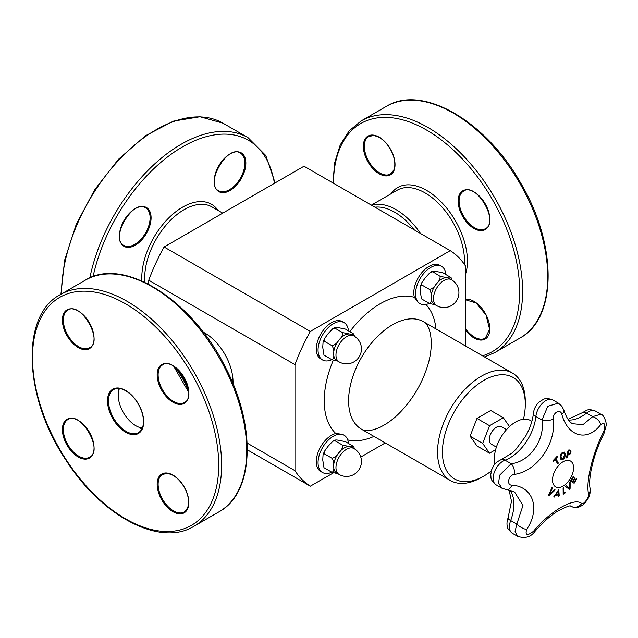 <?xml version="1.0" encoding="UTF-8"?>
<svg xmlns="http://www.w3.org/2000/svg" width="638" height="638" viewBox="0 0 638 638"><rect width="100%" height="100%" fill="white"/><g stroke="black" fill="none" stroke-linecap="round" stroke-linejoin="round"><path stroke-width="0.96" d="M494.928 464.081A29.986 17.314 -60 0 1 494.362 458.762A29.986 17.314 -60 0 1 507.449 428.584A29.986 17.314 -60 0 1 530.553 420.554L531.869 421.311M496.396 447.118L491.38 444.223A10.096 5.83 -60 0 1 491.38 432.564A10.096 5.83 -60 0 1 501.484 426.734L506.492 429.629M495.622 449.702L489.553 453.211L482.671 443.418L489.553 425.69L503.31 417.746L509.507 426.559M193.928 526.302L219.033 511.804A133.725 77.206 60 0 0 219.033 357.392A133.725 77.206 60 0 0 85.301 280.186C123.477 255.918 192.716 300.171 225.716 367.895C256.5 426.822 254.115 493.007 219.033 511.804L193.928 526.302A133.725 77.206 -120 0 0 193.928 371.882A133.725 77.206 -120 0 0 60.203 294.676C20.105 315.603 23.805 397.689 65.953 460.134C101.594 516.254 160.106 547.284 193.928 526.302L193.928 526.302M142.322 428.05A24.882 14.371 60 0 1 123.397 412.603A24.882 14.371 60 0 1 119.481 388.494M322.525 472.511L320.77 471.498A21.54 12.433 -60 0 1 316.304 461.633A21.54 12.433 -60 0 1 335.811 433.489L342.534 434.319L344.065 435.196A21.54 12.433 120 0 0 327.461 440.97A21.54 12.433 120 0 0 318.059 462.646A21.54 12.433 120 0 0 322.525 472.511A21.54 12.433 120 0 0 331.808 472.216M420.003 303.664L418.48 302.779L414.397 297.364A21.54 12.433 -60 0 1 413.791 292.786A21.54 12.433 -60 0 1 423.193 271.11A21.54 12.433 -60 0 1 439.789 265.336L441.544 266.349A21.54 12.433 120 0 0 424.948 272.123A21.54 12.433 120 0 0 415.545 293.799A21.54 12.433 120 0 0 420.003 303.664A21.54 12.433 120 0 0 429.286 303.369M323.952 467.558L322.74 459.942L323.067 454.742L324.375 453.849L324.351 451.457L328.02 446.345L332.749 441.249L334.926 440.722L334.615 440.156L332.749 441.249M353.125 446.082C353.372 446.863 352.16 447.023 349.488 446.56L342.574 445.141L334.926 440.722C334.679 439.941 335.891 439.789 338.571 440.252L345.477 441.671L353.548 446.456M324.375 467.925L332.023 472.343L337.725 473.643M324.375 453.849L332.023 458.267C333.578 460.915 334.121 463.571 333.658 466.25C334.121 469.464 333.578 471.49 332.023 472.343M342.574 445.141C342.821 447.669 341.609 450.173 338.93 452.653C337.191 455.668 334.886 457.542 332.023 458.267M353.986 448.57L351.674 447.23A14.921 8.613 120 0 0 349.488 446.56A14.921 8.613 120 0 0 338.93 452.653A14.921 8.613 120 0 0 333.658 466.25A14.921 8.613 120 0 0 336.744 473.077L339.057 474.417A14.921 14.921 0 0 0 359.449 468.954A14.921 14.921 0 0 0 353.986 448.57A14.921 8.613 120 0 0 346.522 449.304A14.921 8.613 120 0 0 336.768 462.454A14.921 8.613 120 0 0 339.057 474.417M354.521 448.889L353.715 446.688M348.452 443.386A21.54 12.433 120 0 0 344.065 435.196M323.952 354.991L322.74 347.383L323.067 342.175L324.375 341.29L324.351 338.89L328.02 333.778L332.749 328.682L334.926 328.163L334.615 327.589L332.749 328.682M353.125 333.522C353.372 334.304 352.16 334.456 349.488 333.993L342.574 332.581L334.926 328.163C334.679 327.382 335.891 327.222 338.571 327.693L345.477 329.104L353.548 333.889M324.375 355.358L332.023 359.776L337.725 361.084M324.375 341.29L332.023 345.708C333.578 348.348 334.121 351.012 333.658 353.683C334.121 356.897 333.578 358.931 332.023 359.776M342.574 332.581C342.821 335.102 341.609 337.606 338.93 340.086C337.191 343.1 334.886 344.975 332.023 345.708M353.986 336.003L351.674 334.663A14.921 8.613 120 0 0 349.488 333.993A14.921 8.613 120 0 0 338.93 340.086A14.921 8.613 120 0 0 333.658 353.683A14.921 8.613 120 0 0 336.744 360.518L339.057 361.85A14.921 14.921 0 0 0 359.449 356.387A14.921 14.921 0 0 0 353.986 336.003A14.921 8.613 120 0 0 346.522 336.744A14.921 8.613 120 0 0 336.768 349.895A14.921 8.613 120 0 0 339.057 361.85M354.521 336.322L353.715 334.121M348.452 330.819A21.54 12.433 120 0 0 344.065 322.637A21.54 12.433 120 0 0 327.461 328.403A21.54 12.433 120 0 0 318.059 350.079A21.54 12.433 120 0 0 322.525 359.944A21.54 12.433 120 0 0 331.808 359.649M322.525 359.944L320.77 358.931A21.54 12.433 -60 0 1 316.304 349.066A21.54 12.433 -60 0 1 325.707 327.39A21.54 12.433 -60 0 1 342.311 321.616L344.065 322.637M333.363 472.894L310.331 486.188A137.003 79.096 -60 0 1 294.979 470.692L294.979 364.633A137.003 79.096 -60 0 1 310.331 331.409L450.229 250.646A137.003 79.096 -60 0 1 465.58 266.142L465.58 346.027M385.264 442.931L360.773 457.063M491.268 471.004A58.592 33.83 -60 0 1 483.859 476.06A58.592 33.83 -60 0 1 442.429 452.135A58.592 33.83 -60 0 1 483.859 380.376A58.592 33.83 -60 0 1 525.289 404.293A58.592 33.83 -60 0 1 523.495 419.238M489.553 453.211L476.977 445.946L470.094 436.161L476.977 418.424L490.734 410.481L503.31 417.746M483.859 476.06L481.419 477.463A62.038 35.816 -60 0 1 450.396 480.534A62.038 35.816 -60 0 1 437.548 452.135A62.038 35.816 -60 0 1 464.631 389.706A62.038 35.816 -60 0 1 512.442 373.078A62.038 35.816 -60 0 1 525.289 401.485L525.289 404.293M232.99 380.168A36.438 21.038 60 0 1 232.75 383.143M203.586 332.637A36.438 21.038 60 0 1 206.289 333.913M232.982 383.709A39.915 23.04 -120 0 0 233.029 381.899A39.915 23.04 -120 0 0 233.029 381.612A39.915 23.04 -120 0 0 205.053 333.156A39.915 23.04 -120 0 0 203.211 332.143M450.229 250.646L304.007 166.223L164.102 246.994A137.003 79.096 120 0 0 148.758 280.21L294.979 364.633M148.758 280.21L148.758 284.261M247.161 443.083L294.979 470.692M247.329 449.822L310.331 486.188M164.102 246.994L310.331 331.409M445.938 274.539A21.54 12.433 120 0 0 441.544 266.349M451.465 279.723L449.152 278.383A14.921 8.613 120 0 0 446.967 277.713A14.921 8.613 120 0 0 436.416 283.798A14.921 8.613 120 0 0 431.136 297.404A14.921 8.613 120 0 0 434.231 304.23L436.544 305.57A14.921 14.921 0 0 0 456.928 300.107A14.921 14.921 0 0 0 451.465 279.723A14.921 8.613 120 0 0 444.008 280.457A14.921 8.613 120 0 0 434.255 293.608A14.921 8.613 120 0 0 436.544 305.57M421.439 298.712L420.227 291.095L420.554 285.896L421.854 285.003L421.838 282.61L425.498 277.498L430.235 272.402L432.405 271.876C432.165 271.094 433.377 270.943 436.049 271.405L442.963 272.825L451.026 277.602M451.999 280.042L451.202 277.841M421.854 299.078L429.51 303.497L435.212 304.797M450.611 277.235C450.859 278.016 449.646 278.176 446.967 277.713L440.06 276.294C440.308 278.822 439.096 281.326 436.416 283.798C434.677 286.821 432.373 288.695 429.51 289.421C431.065 292.068 431.607 294.724 431.136 297.404C431.607 300.618 431.065 302.643 429.51 303.497M430.235 272.402L432.101 271.31L440.06 276.294M421.854 285.003L429.51 289.421M476.977 418.424L489.553 425.69M470.094 436.161L482.671 443.418M558.417 494.913A274.707 95.636 -165.2 0 1 555.459 495.391A275.56 224.432 127 0 1 554.223 497.082A274.707 18.957 -147.2 0 0 553.808 496.739A275.592 224.584 -53.8 0 0 558.721 489.825A275.592 131.962 52.7 0 1 559.239 495.862A274.707 184.454 170.2 0 1 558.537 496.38A275.56 130.575 -127.6 0 0 558.417 494.913L558.37 494.889A274.635 95.612 -165.2 0 1 555.411 495.367A275.488 224.377 127 0 1 554.183 497.042M558.681 489.88A275.528 131.93 52.7 0 1 559.191 495.83A274.635 184.414 170.2 0 1 558.537 496.316M558.146 491.579L558.098 491.555A275.488 224.337 127.2 0 1 555.985 494.498L556.033 494.53A274.787 95.66 14.8 0 0 558.409 494.147A275.56 129.865 -127.8 0 0 558.146 491.579A275.56 224.393 127.2 0 1 556.033 494.53M564.415 452.103L565.34 454.439L564.805 457.55L562.979 459.583L561.033 459.711L560.172 457.406L560.698 454.288L562.517 452.254L564.463 452.127L565.292 454.415L564.758 457.518L562.931 459.559L560.985 459.687M563.92 453.06L562.58 453.068L561.328 454.543L560.993 456.952L561.759 458.897L562.939 458.778L564.542 454.91L563.761 452.94M563.872 453.028L562.533 453.044L561.28 454.519L560.938 456.92L561.759 458.897M576.313 478.564A275.712 1.755 30.3 0 1 576.736 478.811A274.507 224.129 120.8 0 1 574.128 483.285A275.72 1.755 -149.7 0 0 570.492 481.108A275.161 224.664 -59.2 0 0 573.091 476.634A275.712 1.755 30.3 0 1 573.538 476.897A275.098 224.608 120.8 0 1 571.489 480.422A275.72 1.755 30.3 0 1 572.852 481.243A274.874 224.424 -59.2 0 0 574.758 477.958A275.712 1.755 30.3 0 1 575.189 478.213A274.795 224.361 120.8 0 1 573.283 481.499A275.72 1.755 30.3 0 1 574.272 482.089A274.595 224.201 -59.2 0 0 576.313 478.564A275.64 1.755 30.3 0 1 576.688 478.787A274.436 224.066 120.8 0 1 574.088 483.237M574.758 477.958A275.648 1.755 30.3 0 1 575.141 478.181A274.723 224.305 120.8 0 1 573.235 481.467A275.656 1.755 30.3 0 1 574.216 482.057L574.272 482.089M573.091 476.642A275.64 1.755 30.3 0 1 573.482 476.873A275.026 224.552 120.8 0 1 571.441 480.398A275.656 1.755 30.3 0 1 572.804 481.212L572.852 481.243M557.349 456.034A275.704 83.131 42.9 0 1 557.692 456.649A274.595 208.355 154.5 0 1 555.897 458.594A275.728 83.139 42.9 0 1 558.346 463.116A275.161 208.786 154.5 0 1 557.628 463.882A275.728 83.139 -137.1 0 0 555.188 459.36A274.595 208.355 154.5 0 1 553.369 461.29A275.704 83.131 -137.1 0 0 553.034 460.676A274.507 208.291 -25.5 0 0 557.349 456.034A275.64 83.115 42.9 0 1 557.636 456.617A274.523 208.307 154.5 0 1 555.85 458.562A275.656 83.115 42.9 0 1 558.29 463.084A275.09 208.738 154.5 0 1 557.604 463.826M555.188 459.36L555.14 459.336A274.523 208.307 154.5 0 1 553.345 461.242M570.069 481.865A275.504 147.362 56.6 0 1 570.053 488.405A274.436 208.116 154.7 0 1 569.287 489.226M566.4 485.813A275.552 13.366 32 0 1 569.383 488.03L569.439 488.054A275.616 146.03 -123.8 0 0 569.391 482.599A275.161 208.666 -25.3 0 0 570.117 481.81A275.576 147.402 56.6 0 1 570.109 488.429A274.507 208.163 154.7 0 1 569.335 489.258A275.584 11.133 -148.4 0 0 565.635 486.619A275.161 208.666 -25.3 0 0 566.4 485.813A275.616 13.374 32 0 1 569.439 488.054M567.046 457.853A275.161 83.69 -163 0 1 566.329 457.917A275.72 208.921 -94.8 0 0 568.163 450.109A274.507 83.49 17 0 0 569.519 449.997L570.811 450.364L571.026 452.183L570.157 453.961L568.362 454.91A274.946 83.626 -163 0 1 567.756 454.958A275.72 208.921 85.2 0 1 567.046 457.853L566.999 457.829A275.09 83.674 -163 0 1 566.337 457.877M570.555 450.141L570.978 452.159L570.109 453.929L568.314 454.878A274.874 83.61 -163 0 1 567.7 454.934A275.656 208.873 85.2 0 1 566.999 457.829M570.276 452.278L570.165 451.122L569.271 450.906A274.595 83.522 -163 0 1 568.681 450.954L568.633 450.922A275.656 208.873 85.2 0 1 567.916 454.049L567.964 454.073A274.874 83.61 17 0 0 568.45 454.033L569.71 453.466L570.276 452.278M570.165 451.122L569.224 450.875A274.523 83.498 -163 0 1 568.633 450.922M568.681 450.954A275.72 208.921 85.2 0 1 567.964 454.073M565.013 492.376A275.656 144.236 55.7 0 1 565.005 492.959A274.452 172.021 175.3 0 1 563.163 494.219M563.665 487.839A275.656 144.244 55.7 0 1 563.721 493.198L563.769 493.23A274.595 172.116 -4.7 0 0 565.061 492.345A275.72 144.276 55.7 0 1 565.061 492.983A274.515 172.061 175.3 0 1 563.163 494.283A275.72 144.276 -124.3 0 0 563.099 488.214A275.161 172.467 -4.7 0 0 563.705 487.799A275.728 144.276 55.7 0 1 563.769 493.23M554.661 489.609A275.09 14.451 32.1 0 1 555.132 489.96A275.504 207.286 156.1 0 1 548.991 495.662M555.18 489.984A275.576 207.334 156.1 0 1 548.991 495.734A274.507 14.427 -147.9 0 0 548.441 495.327A275.584 217.103 -85.2 0 0 551.958 487.615A275.161 14.459 32.1 0 1 552.516 488.022A275.616 217.718 95.6 0 1 549.565 494.402A275.616 208.068 -24.5 0 0 554.661 489.601A275.161 14.459 32.1 0 1 555.18 489.984L555.132 489.96M551.958 487.623A275.09 14.451 32.1 0 1 552.468 487.99A275.552 217.662 95.6 0 1 549.517 494.378L549.565 494.402M526.677 529.444C540.641 508.638 533.009 486.252 511.812 485.191A8.27 5.048 95.4 0 1 506.731 489.713L514.579 492.01L522.969 505.479L516.804 524.101A8.27 2.951 32.2 0 0 526.677 529.444C524.946 535.513 527.227 536.111 533.535 531.239C549.98 511.078 574.352 497.066 581.649 503.454C583.411 505.256 589.544 496.93 588.595 494.043C585.612 482.105 592.582 453.299 603.668 431.774A8.27 2.656 -153.4 0 1 604.003 433.369L606.1 425.873C607.224 425.107 604.361 414.612 600.852 414.198L592.678 416.638L582.949 424.677L572.485 423.696C569.279 422.085 566.432 417.635 563.944 410.37L561.911 406.302L558.394 403.152M511.812 485.191C506.101 485.087 508.582 474.943 514.427 474.369C536.702 471.546 556.368 443.538 553.353 419.238C552.444 412.802 560.387 408.248 561.831 414.341C567.908 437.038 587.662 442.078 600.757 424.525A8.27 4.809 -141.3 0 0 592.678 416.638L586.553 413.097A8.27 3.788 -128.6 0 0 582.486 412.634C588.443 409.317 588.148 408.695 595.493 411.111A14.132 8.158 -60 0 0 586.553 413.097A36.964 21.341 120 0 1 568.514 419.979M563.043 461.776A14.889 8.597 -60 0 1 572.166 474.752A14.889 8.597 -60 0 1 553.928 485.279A14.889 8.597 -60 0 1 563.043 461.776M501.867 488.174L496.069 484.832C489.458 479.21 491.42 477.758 490.718 474.927L491.683 469.68C493.884 465.652 493.613 463.395 501.141 459.647L511.612 453.355L515.943 449.304L525.537 436.36C530.003 428.401 532.634 420.657 533.44 413.129A8.27 4.147 5.8 0 0 535.872 416.478A14.132 8.158 -60 0 1 542.539 403.144A14.132 8.158 -60 0 1 552.851 399.954L558.386 403.152L547.779 406.27L541.997 420.019C545.195 439.741 529.604 461.944 511.15 463.714L499.594 475.246L498.605 483.11L501.867 488.174L506.731 489.713M517.617 536.351L512.362 533.312C508.741 530.106 507.09 527.881 507.393 526.629C506.676 524.284 506.891 521.398 508.047 517.968A8.27 1.882 20.5 0 0 510.671 520.56L516.804 524.101L515.081 531.558L517.617 536.351C525.058 538.711 530.824 537.084 534.899 531.478A8.27 1.34 -139.8 0 1 533.535 531.239M534.907 531.47A8.27 1.34 -139.8 0 1 534.899 531.478C542.244 522.953 549.709 516.238 557.301 511.341C565.842 506.867 570.348 505.136 570.819 506.149M514.427 474.369A8.27 4.306 -99.7 0 0 511.15 463.714L505.017 460.173A36.964 21.341 120 0 0 535.872 416.478L541.997 420.019A8.27 2.903 175 0 0 553.353 419.238M570.715 506.125L570.986 506.285A8.27 7.688 -55.1 0 0 581.649 503.454M561.831 414.341A8.27 4.059 -16.8 0 0 563.944 410.37M571.169 506.397C574.631 507.736 576.991 508.039 578.243 507.322C581.832 505.894 584.153 504.347 585.205 502.664C588.132 498.246 590.644 496.5 590.086 488.373L590.086 488.373A8.27 7.185 168.2 0 1 588.595 494.043M603.995 433.393A8.27 2.656 -153.4 0 0 604.003 433.369C596.187 449.535 593.484 459.169 591.051 470.461C589.576 478.763 589.257 484.728 590.086 488.373M191.432 525.353A131.659 76.018 60 0 1 35.68 387.234A131.659 76.018 60 0 1 149.699 321.408A131.659 76.018 60 0 1 191.432 525.353M67.014 335.716A22.402 12.935 -120 0 0 93.515 342.813A22.402 12.935 -120 0 0 74.112 309.215A22.402 12.935 -120 0 0 67.014 335.716M161.789 364.569A22.402 12.935 -120 0 0 168.895 399.268A22.402 12.935 -120 0 0 188.298 388.071A22.402 12.935 -120 0 0 161.789 364.569M184.191 486.946A22.402 12.935 -120 0 0 157.69 479.848A22.402 12.935 -120 0 0 177.093 513.446A22.402 12.935 -120 0 0 184.191 486.946M138.39 433.481A25.576 14.762 -120 0 0 130.28 393.861A25.576 14.762 -120 0 0 108.133 406.653A25.576 14.762 -120 0 0 138.39 433.481M89.416 458.092A22.402 12.935 -120 0 0 82.31 423.393A22.402 12.935 -120 0 0 62.915 434.59A22.402 12.935 -120 0 0 89.416 458.092M174.836 367.081A57.763 33.351 60 0 1 188.537 390.815M188.314 389.068A55.697 32.155 -120 0 0 176.24 368.15M118.054 388.39A55.697 32.155 -120 0 0 118.429 389.738M140.719 428.345A55.697 32.155 -120 0 0 141.692 429.334M89.559 457.215L89.559 457.215A21.716 12.537 60 0 1 67.843 444.678A21.716 12.537 60 0 1 67.843 419.605C80.524 410.202 104.042 450.938 89.559 457.215L89.559 457.215M67.843 335.237A21.716 12.537 60 0 1 67.843 310.164C80.524 300.761 104.042 341.489 89.559 347.774A21.716 12.537 60 0 1 67.843 335.237M184.334 511.939A21.716 12.537 60 0 1 162.626 499.402A21.716 12.537 60 0 1 162.626 474.329L167.762 473.468L171.383 474.544C176.255 476.817 180.49 480.972 184.087 487.009C187.508 493.142 188.992 498.884 188.529 504.243L187.652 507.912L184.334 511.939M162.626 364.88L162.626 364.88C175.306 355.478 198.825 396.214 184.334 402.49A21.716 12.537 60 0 1 162.626 389.954A21.716 12.537 60 0 1 162.626 364.88M138.534 432.604L138.534 432.604A24.882 14.371 60 0 1 113.652 418.233A24.882 14.371 60 0 1 113.652 389.499C119.202 386.795 125.71 389.284 133.183 396.956C138.167 402.65 141.413 409.006 142.912 416.032C144.308 424.35 142.848 429.876 138.534 432.604L138.534 432.604M520.01 338.036C557.572 318.163 557.165 244.25 520.768 183.186C486.084 121.132 422.276 83.817 386.285 106.41A133.725 77.206 60 0 1 520.01 183.616A133.725 77.206 60 0 1 520.01 338.036L494.913 352.527A133.725 77.206 -120 0 0 494.913 198.115A133.725 77.206 -120 0 0 361.18 120.909L349.106 130.91L340.19 144.993L334.727 162.546L332.884 182.891M333.491 183.242A131.659 76.018 60 0 1 391.182 117.695A131.659 76.018 60 0 1 492.416 199.55A131.659 76.018 60 0 1 482.495 355.797M465.58 274.117A57.763 33.351 -120 0 0 455.468 220.884A57.763 33.351 -120 0 0 391.078 193.745M465.58 330.309A22.402 12.935 -120 0 0 485.989 338.499A22.402 12.935 -120 0 0 485.989 314.662A22.402 12.935 -120 0 0 465.58 299.286M485.175 229.6A22.402 12.935 -120 0 0 478.077 194.901A22.402 12.935 -120 0 0 458.674 206.098A22.402 12.935 -120 0 0 485.175 229.6M390.392 149.013A22.402 12.935 -120 0 0 363.891 141.907A22.402 12.935 -120 0 0 383.294 175.514A22.402 12.935 -120 0 0 390.392 149.013M371.38 205.117L397.275 190.172A55.697 32.155 60 0 1 452.972 222.327A55.697 32.155 60 0 1 464.4 264.371M420.466 233.46A55.697 32.155 -120 0 0 371.771 205.348M374.984 207.198A53.632 30.959 60 0 1 414.333 229.919M390.536 173.999A21.716 12.537 60 0 1 368.828 161.462A21.716 12.537 60 0 1 368.828 136.396L373.964 135.535L377.584 136.604C382.457 138.885 386.692 143.04 390.289 149.077C393.71 155.209 395.193 160.951 394.731 166.311L393.853 169.979L390.536 173.999M485.319 228.723L485.319 228.723A21.716 12.537 60 0 1 463.603 216.186A21.716 12.537 60 0 1 463.603 191.113C476.291 181.71 499.801 222.439 485.319 228.723L485.319 228.723M465.58 299.796L476.171 303.018L486.004 314.965L489.601 329.296L485.319 338.164A21.716 12.537 60 0 1 465.58 328.69M61.511 293.919A133.725 77.206 -60 0 1 119.737 159.133A133.725 77.206 -60 0 1 222.933 123.158L248.03 137.648A133.725 77.206 120 0 0 89.838 277.889M93.084 276.605A131.659 76.018 -60 0 1 187.684 144.044A131.659 76.018 -60 0 1 274.412 183.305M218.14 210.492A57.763 33.351 120 0 0 170.888 215.907A57.763 33.351 120 0 0 141.875 280.951M146.445 207.541A22.402 12.935 120 0 0 119.936 231.044A22.402 12.935 120 0 0 139.339 242.249A22.402 12.935 120 0 0 146.445 207.541M241.22 178.688A22.402 12.935 120 0 0 234.122 152.187A22.402 12.935 120 0 0 214.719 185.794A22.402 12.935 120 0 0 241.22 178.688M144.906 282.339A55.697 32.155 -60 0 1 167.212 223.81A55.697 32.155 -60 0 1 211.944 206.911L222.726 213.14M240.39 178.209A21.716 12.537 -60 0 1 218.674 190.746C204.192 184.462 227.71 143.733 240.39 153.136A21.716 12.537 -60 0 1 240.39 178.209M145.608 207.86A21.716 12.537 -60 0 1 145.608 232.934A21.716 12.537 -60 0 1 123.9 245.471C109.409 239.186 132.927 198.45 145.608 207.86L145.608 207.86M348.595 400.776A62.038 35.816 -60 0 1 373.063 341.226A62.038 35.816 -60 0 1 419.174 319.845A62.038 35.816 -60 0 1 423.48 321.719C429.534 323.881 435.084 341.474 427.723 365.446C422.228 383.159 413.145 398.678 400.457 412.004C383.59 429.581 366.316 433.21 361.443 429.175A62.038 35.816 -60 0 1 348.595 400.776M349.847 331.624A79.272 45.769 -60 0 1 414.397 297.364M335.811 433.489A79.272 45.769 -60 0 1 333.275 360.295M373.932 436.392A79.272 45.769 -60 0 1 347.726 439.901M425.913 304.486A79.272 45.769 -60 0 1 435.969 328.937M501.141 459.647A8.27 5.59 70.4 0 1 505.017 460.173A14.132 8.158 -60 0 0 494.306 472.287A14.132 8.158 -60 0 0 496.069 484.832M600.757 424.525C604.856 421.957 605.829 424.374 603.668 431.774M512.362 533.312A14.132 8.158 -60 0 1 510.671 520.56A36.964 21.341 120 0 0 509.754 490.183M60.203 294.676L85.301 280.186M188.617 392.107L173.759 366.371M386.285 106.41L361.18 120.909M484.497 356.945L494.913 352.527M60.913 294.27L64.629 260.208L76.241 224.313L94.727 189.677L118.485 159.277L145.48 135.75L173.416 121.14L199.997 116.754L222.933 123.158M248.03 137.648L265.807 155.552L275.114 182.899M323.075 454.742L324.359 451.457M323.075 342.175L324.359 338.89M512.442 373.078L423.48 321.727M450.396 480.534L361.443 429.175M420.554 285.896L421.838 282.61M568.035 419.302L582.486 412.634M533.44 413.129C534.038 408.551 536.087 404.731 539.604 401.677C544.318 399.045 544.804 397.067 552.851 399.954M508.047 517.968L511.493 501.213L509.06 490.04M600.852 414.198L595.493 411.111"/></g></svg>
